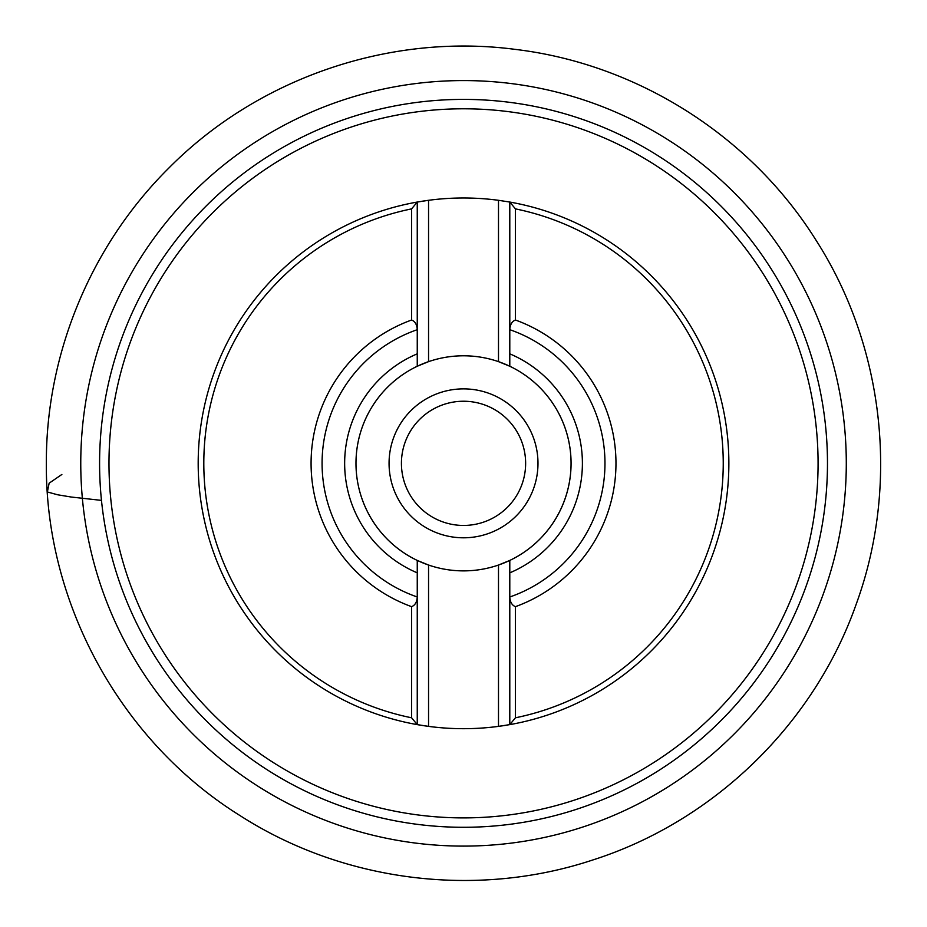<?xml version="1.0" encoding="UTF-8"?>
<svg xmlns="http://www.w3.org/2000/svg" width="927" height="927" viewBox="0 0 927 927"><rect width="100%" height="100%" fill="white"/><g stroke="black" fill="none" stroke-linecap="round" stroke-linejoin="round"><path stroke-width="1.39" d="M537.984 463.338A74.461 74.461 0 0 0 463.523 388.877A74.461 74.461 0 0 0 389.062 463.338A74.461 74.461 0 0 0 463.523 537.799A74.461 74.461 0 0 0 537.984 463.338M417.254 366.246L417.254 353.836A118.876 118.876 0 0 0 417.254 572.84L417.254 560.429A107.555 107.555 0 0 1 355.98 463.338A107.555 107.555 0 0 0 498.494 565.041A107.555 107.555 0 0 0 498.494 361.634A107.555 107.555 0 0 0 355.98 463.338A107.555 107.555 0 0 1 417.254 366.246L428.552 361.634L428.552 200.302L417.254 202.051L417.254 329.688C416.976 324.659 415.099 321.437 411.611 320.012A152.434 152.434 0 0 0 411.611 606.664L411.611 717.799L417.254 724.624A265.354 265.354 0 0 1 417.254 202.051L411.611 208.876L411.611 320.012M509.792 572.84L509.792 596.988C510.07 602.017 511.947 605.25 515.435 606.664L515.435 717.799A259.699 259.699 0 0 0 515.435 208.876L515.435 320.012C511.959 321.426 510.07 324.647 509.792 329.688L509.792 366.246A107.555 107.555 0 0 1 509.792 560.429L509.792 572.84A118.876 118.876 0 0 0 509.792 353.836M515.435 606.664A152.434 152.434 0 0 0 515.435 320.012M411.611 208.876A259.699 259.699 0 0 0 411.611 717.799M428.552 200.302A265.354 265.354 0 0 0 421.437 201.344A265.354 265.354 0 0 1 498.494 200.302L498.494 361.634L509.792 366.246M515.435 208.876L509.792 202.051L498.494 200.302M509.792 560.429L498.494 565.041L498.494 726.374L509.792 724.624L509.792 596.988A141.425 141.425 0 0 0 509.792 329.688L509.792 202.051A265.354 265.354 0 0 1 509.792 724.624L515.435 717.799M498.494 726.374A265.354 265.354 0 0 0 505.609 725.331A265.354 265.354 0 0 1 428.552 726.374L428.552 565.041L417.254 560.429M411.611 606.664C415.099 605.25 416.976 602.029 417.254 596.988L417.254 724.624L428.552 726.374A265.354 265.354 0 0 1 417.845 724.729A265.354 265.354 0 0 0 428.552 726.374M417.254 353.836L417.254 329.688A141.425 141.425 0 0 0 417.254 596.988L417.254 572.84M525.632 463.338A62.097 62.097 0 0 1 463.523 525.447A62.097 62.097 0 0 1 401.426 463.338A62.097 62.097 0 0 1 463.523 401.24A62.097 62.097 0 0 1 525.632 463.338M827.475 463.338A363.952 363.952 0 0 1 463.523 827.29A363.952 363.952 0 0 1 99.583 463.338A363.952 363.952 0 0 1 463.523 99.398A363.952 363.952 0 0 1 827.475 463.338A363.952 363.952 0 0 1 463.523 827.29A363.952 363.952 0 0 1 99.583 463.338A363.952 363.952 0 0 1 463.523 99.398A363.952 363.952 0 0 1 827.475 463.338M101.472 500.383L71.24 497.034L57.613 494.775L47.37 491.959L49.143 483.187L61.877 474.462M80.765 463.338A382.758 382.758 0 0 1 654.902 131.854A382.758 382.758 0 0 1 654.902 794.821A382.758 382.758 0 0 1 80.765 463.338M818.077 463.338A354.554 354.554 0 0 0 463.523 108.795A354.554 354.554 0 0 0 108.98 463.338A354.554 354.554 0 0 0 463.523 817.892A354.554 354.554 0 0 0 818.077 463.338M46.35 463.338C45.91 353.975 90.892 245.377 168.54 168.355C257.787 77.995 389.896 32.758 515.806 49.455C637.521 64.137 750.65 135.933 815.76 239.803C884.474 346.628 899.793 485.412 856.038 604.647C813.755 724.416 713.477 821.589 592.434 860.094C476.061 898.634 343.129 881.832 239.989 815.575C120.916 741.345 45.214 603.651 46.35 463.338"/></g></svg>
